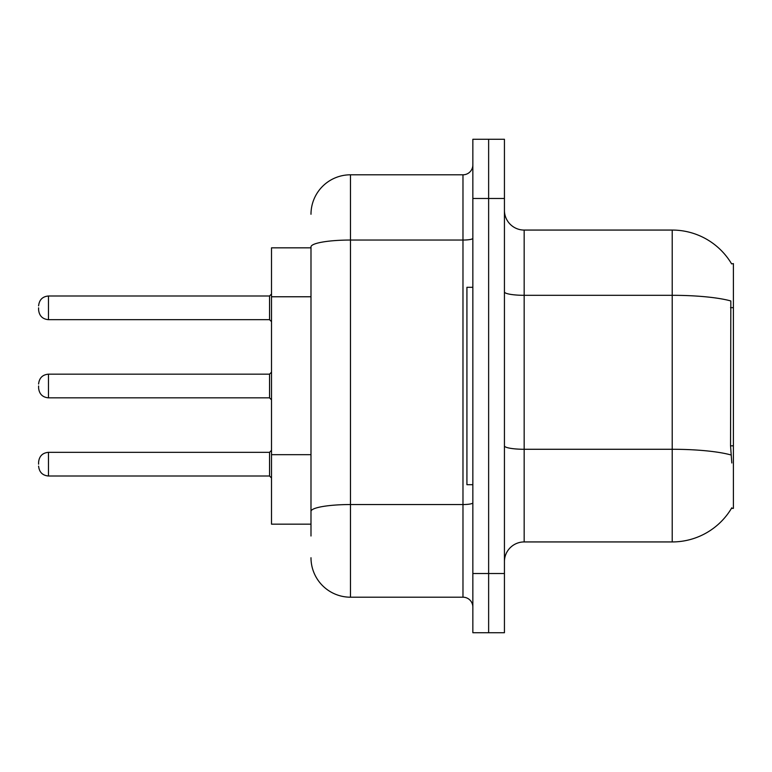 <?xml version="1.0" encoding="UTF-8"?>
<svg xmlns="http://www.w3.org/2000/svg" width="772" height="772" viewBox="0 0 772 772"><rect width="100%" height="100%" fill="white"/><g stroke="black" fill="none" stroke-linecap="round" stroke-linejoin="round"><path stroke-width="1.16" d="M731.605 263.87A69.084 69.084 0 0 0 672.209 230.066A69.084 69.084 0 0 1 731.605 263.87L733.4 263.619L733.4 508.381L731.46 508.381L731.808 507.793A69.084 69.084 0 0 1 672.209 541.934L524.169 541.934A19.734 19.734 0 0 0 504.434 561.678M310.991 247.831L271.512 247.831L271.512 524.169L310.991 524.169M488.637 573.519L488.637 632.731L504.434 632.731L504.434 573.519L488.637 573.519L488.637 632.731L472.85 632.731L472.85 573.519L488.637 573.519L488.637 198.481L488.637 573.519M472.85 573.519L472.85 139.269L488.637 139.269L488.637 198.481L488.637 139.269L504.434 139.269L504.434 573.519M731.808 462.978L730.544 445.83L730.823 300.955A69.084 11.995 180 0 0 672.209 295.309L672.209 230.066L524.169 230.066A19.734 19.734 0 0 1 504.434 210.322A19.734 19.734 0 0 0 524.169 230.066L524.169 541.934M310.991 536.009L310.991 246.895A39.478 6.851 180 0 1 350.469 240.044L462.978 240.044L462.978 174.8A9.872 9.872 0 0 0 472.85 164.928M472.85 139.269L488.637 139.269M310.991 214.278A39.478 39.478 0 0 1 350.469 174.8L350.469 597.2L462.978 597.2L462.978 240.044A9.872 1.718 0 0 0 472.85 238.326M350.469 174.8L462.978 174.8M472.85 607.072A9.872 9.872 0 0 0 462.978 597.2M350.469 597.2A39.478 39.478 0 0 1 310.991 557.722M38.6 464.165L38.6 462.187L38.6 464.165M38.6 386L38.6 387.978L38.6 386M38.6 307.835L38.6 309.813L38.6 307.835M472.85 287.309L466.925 287.309L466.925 484.691L472.85 484.691M733.4 445.83L730.544 445.83M733.4 307.661L730.544 307.661M310.991 296.766L271.512 296.766M310.991 454.669L271.512 454.669M672.209 541.934L672.209 295.309L524.169 295.309A19.734 3.426 0 0 1 504.434 291.884M731.036 454.978A69.084 11.995 180 0 0 672.209 449.275L524.169 449.275A19.734 3.426 0 0 1 504.434 445.84M504.434 198.481L472.85 198.481M472.85 502.823A9.872 1.718 0 0 1 462.978 504.541L350.469 504.541A39.478 6.851 180 0 0 310.991 511.392M38.6 462.187C39.237 456.146 42.528 452.855 48.472 452.324L48.472 476.006L269.544 476.006L269.544 452.324L271.512 450.346M269.544 374.159L48.472 374.159L48.472 397.841L269.544 397.841L269.544 374.159L271.512 372.181M269.544 295.994L48.472 295.994L48.472 319.676L269.544 319.676L269.544 295.994L271.512 294.016M269.544 476.006L271.512 477.984M48.472 452.324L269.544 452.324M48.472 476.006C42.528 475.475 39.237 472.184 38.6 466.143M48.472 397.841C42.528 397.31 39.237 394.019 38.6 387.978M48.472 374.159C42.528 374.69 39.237 377.981 38.6 384.022M269.544 397.841L271.512 399.819M48.472 319.676C42.528 319.145 39.237 315.854 38.6 309.813M48.472 295.994C42.528 296.525 39.237 299.816 38.6 305.857M269.544 319.676L271.512 321.654"/></g></svg>
